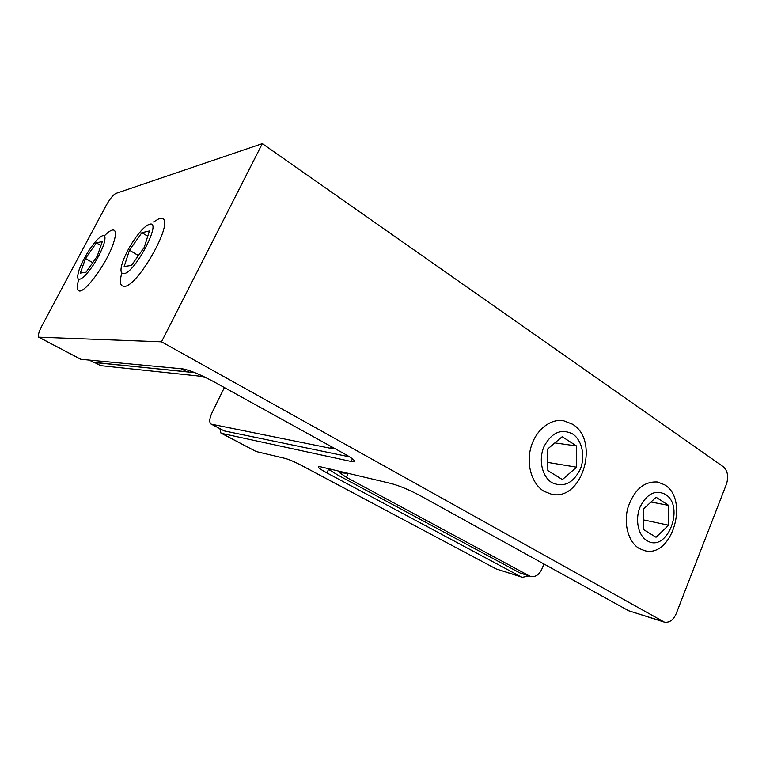 <?xml version="1.0" encoding="UTF-8"?>
<svg xmlns="http://www.w3.org/2000/svg" width="766" height="766" viewBox="0 0 766 766"><rect width="100%" height="100%" fill="white"/><g stroke="black" fill="none" stroke-linecap="round" stroke-linejoin="round"><path stroke-width="1.15" d="M726.427 484.189L676.225 613.614C673.343 620.058 669.407 622.911 664.428 622.174L161.502 341.818L262.336 143.615L723.19 466.647C727.7 470.736 728.782 476.586 726.427 484.189M663.758 621.963L628.627 610.741L420.362 495.755C409.398 489.943 399.756 485.893 391.455 483.595L320.839 466.858C318.876 466.408 318.024 466.484 318.273 467.107C318.905 468.198 321.787 470.132 326.91 472.89L520.88 576.731L522.383 577.325L528.99 575.898M521.751 577.133L496.129 568.918L300.914 465.106C294.479 461.783 289.251 459.552 285.23 458.422L256.141 451.528L221.364 433.288M219.89 428.692L220.953 433.077L221.623 433.365L351.201 461.467C353.729 462.003 354.85 461.841 354.543 460.979C353.873 459.6 350.608 457.283 344.757 454.018L213.599 381.602C200.022 374.382 189.757 370.15 182.815 368.886L80.823 359.292L38.932 337.318M262.336 143.615L115.829 193.434C113.042 194.928 109.749 199.083 105.928 205.891L42.073 325.531C38.865 331.774 37.735 335.661 38.673 337.184L161.502 341.818M89.383 360.097L93.931 362.5L186.588 371.711L181.169 368.733M189.671 370.677L186.588 371.711M93.931 362.5L89.22 360.077M94.352 362.385L194.957 372.688M94.879 362.596L100.633 365.631L199.524 376.116L206.035 377.667M100.633 365.631L94.706 362.577M347.094 473.082L344.987 473.139L343.168 472.153M530.158 576.271L519.999 572.978L529.229 575.85L346.366 477.304L339.376 472.545L344.987 473.139M519.999 572.978L338.39 475.36L326.737 468.256M529.229 575.85L530.771 576.453C535.444 577.2 539.092 574.845 541.734 569.368L543.965 563.996M224.39 387.558L212.201 412.328C209.52 418.179 209.061 422.037 210.822 423.904L224.16 430.885L349.564 456.842M224.16 430.885L211.225 424.115M211.502 424.192L330.567 448.301C332.53 448.694 333.392 448.522 333.133 447.804L332.951 447.497M123.738 273.663C134.864 273.376 162.756 219.775 149.561 224.285C147.398 224.859 144.64 226.975 141.279 230.614C133.82 239.155 127.865 248.912 123.412 259.885C120.09 269.029 120.195 273.625 123.738 273.663M153.506 221.958L159.788 218.262L162.89 218.703C173.336 223.816 137.258 287.135 124.236 286.407L121.909 285.795C119.984 283.995 119.956 279.743 121.804 273.05M141.892 232.673L129.464 250.214L124.159 266.52L131.407 265.438L144.219 247.447L149.399 230.987L141.892 232.673L147.742 236.244M138.435 255.566L129.464 250.214M79.281 269.383L79.09 269.929C76.083 279.954 78.017 281.917 84.892 275.817C92.724 267.19 98.967 256.926 103.621 245.015C106.694 234.501 104.569 232.72 97.253 239.681C89.737 248.146 83.743 258.046 79.281 269.383M104.444 235.765C109.193 230.911 112.506 229.12 114.383 230.403C116.059 231.935 115.743 236.187 113.445 243.148C106.838 263.983 82.718 296.164 78.371 290.362C76.868 288.916 76.993 285.268 78.745 279.418M102.318 241.549L96.372 242.879L85.524 258.468L80.325 273.069L86.041 272.208L97.196 256.275L102.318 241.549M100.921 245.57L96.372 242.879M92.734 262.642L85.524 258.468M665.233 494.281C655.141 489.512 646.734 493.811 640.003 507.169C634.899 519.635 638.164 535.386 646.81 540.499C666.889 553.875 685.627 506.154 665.233 494.281M639.17 548.466C628.417 542.127 623.332 523.8 627.996 507.398C634.258 489.608 644.149 481.144 657.649 482.015L664.601 484.821C689.544 499.24 672.05 558.242 644.733 550.697L639.17 548.466M656.031 537.244L668.622 525.217L668.68 505.397L656.098 497.278L643.268 509.227L643.258 529.373L656.031 537.244M643.258 519.846L668.622 525.217M650.995 502.027L668.68 505.397M572.518 433.891C561.028 428.328 551.52 432.579 543.975 446.626C538.268 459.791 542.117 476.835 551.97 482.685C563.613 487.77 573.006 483.356 580.168 469.443C585.607 456.584 582.112 440.048 572.518 433.891M544.099 491.36C532.025 484.236 526.041 464.828 530.857 447.583C535.558 430.291 550.045 418.533 563.374 420.658L572.441 424.182C600.333 440.44 582.15 501.883 551.357 494.175L544.099 491.36M562.416 479.573L576.607 467.193L576.511 445.956L562.177 436.706L547.7 448.972L547.843 470.592L562.416 479.573M547.786 462.415L576.607 467.193M554.871 442.901L576.511 445.956M328.49 469.51L326.91 472.89M352.427 458.815L351.201 461.467M628.627 610.741L662.82 621.532M39.114 337.346L80.823 359.292M221.623 433.365L256.141 451.528M496.129 568.918L520.88 576.731M346.366 477.304L348.185 473.34M331.352 446.616L330.567 448.301M318.503 466.618L318.273 467.107"/></g></svg>
